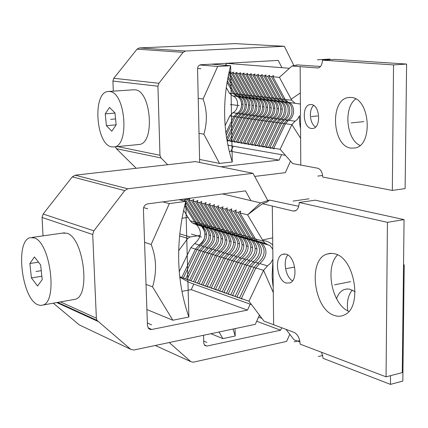 <?xml version="1.0" encoding="UTF-8"?>
<svg xmlns="http://www.w3.org/2000/svg" width="428" height="428" viewBox="0 0 428 428"><rect width="100%" height="100%" fill="white"/><g stroke="black" fill="none" stroke-linecap="round" stroke-linejoin="round"><path stroke-width="0.64" d="M320.508 66.479L297.283 64.906L296.251 65.372M295.523 103.351L288.435 102.367C295.165 104.207 295.256 117.315 288.584 120.311L285.433 123.713L273.706 148.195L280.121 149.286L292.688 163.582L317.742 168.225C320.749 169.253 322.407 172.195 322.728 177.048L392.332 190.428L405.118 188.582L406.6 64.061L335.113 59.401L322.434 60.155C322.204 64.708 320.716 67.314 317.967 67.982L291.933 66.04L297.283 64.906M355.743 98.959C343.347 107.765 346.268 139.309 359.969 145.429M351.04 148.115C332.053 146.36 329.614 99.221 348.574 97.525L351.163 97.472C370.113 97.996 373.462 145.648 354.828 148.018L351.04 148.115M300.782 165.112L300.162 66.682M392.332 190.428L393.546 64.912L322.434 60.155M311.338 104.56C319.989 104.919 321.423 127.614 312.868 128.448L311.445 128.47C302.789 127.844 301.537 105.288 310.15 104.582L311.338 104.56M313.66 105.438C308.486 109.723 309.728 123.788 315.548 127.03M294.951 103.121L291.725 100.243L279.409 77.345L291.933 66.04M285.433 123.713L291.912 124.623L295.079 121.199L297.353 119.433L299.472 115.86C299.563 114.795 299.113 121.83 300.552 128.534M291.912 124.623L300.611 138.287M280.121 149.286L291.789 124.88M393.546 64.912L406.6 64.061M287.589 120.958L287.049 120.102C293.71 117.112 293.624 104.025 286.899 102.185L283.678 99.328L271.384 76.628L273.562 75.579L272.92 76.767L285.219 99.505L288.435 102.367M279.409 77.345L272.92 76.767M225.032 65.27L227.236 63.403L289.456 68.277M229.007 72.273L230.168 71.765L229.504 72.883L231.559 73.065L233.624 72.064L232.96 73.193L235.031 73.375L237.101 72.375L236.443 73.504L238.53 73.691L240.611 72.68L239.953 73.819L242.061 74.007L244.153 72.99L243.495 74.135L245.619 74.322L247.721 73.306L247.063 74.451L249.208 74.643L251.322 73.621L250.664 74.777L252.825 74.97L254.949 73.942L254.296 75.098L256.474 75.296L258.608 74.263L257.956 75.43L260.154 75.622L262.3 74.59L261.652 75.756L263.867 75.954L266.018 74.916L265.376 76.088L267.612 76.291L269.774 75.248L269.132 76.425L271.384 76.628M273.706 148.195L274.134 148.917L272.187 147.933L283.903 123.499L285.219 124.168M227.792 144.75L228.777 145.392L285.471 155.369M227.915 140.887L227.017 140.582M227.857 141.005L227.364 140.304L229.387 140.651L231.446 141.62L230.756 140.882L232.795 141.229L234.865 142.203L234.175 141.465L236.229 141.812L238.31 142.791L237.626 142.053L239.691 142.401L241.783 143.385L241.098 142.642L243.184 143L245.281 143.985L244.602 143.241L246.705 143.599L248.598 144.552L248.133 143.84L250.257 144.204L252.37 145.194L251.696 144.445L253.836 144.808L255.96 145.809L255.286 145.06L257.442 145.424L259.363 146.392L258.908 145.675L261.085 146.044L263.225 147.05L262.562 146.296L264.755 146.67L266.906 147.681L266.243 146.922L268.458 147.302L270.619 148.313L269.961 147.553L272.187 147.933M269.961 147.553L281.651 123.184L283.903 123.499L287.049 120.102L284.797 119.792L281.651 123.184M266.243 146.922L277.895 122.654L280.131 122.97L268.458 147.302M262.562 146.296L274.177 122.13L276.392 122.44L264.755 146.67M258.908 145.675L270.485 121.611L272.684 121.921L261.085 146.044M255.286 145.06L266.826 121.097L269.003 121.402L257.442 145.424M251.696 144.445L263.199 120.589L265.36 120.894L253.836 144.808M248.133 143.84L259.598 120.081L261.743 120.38L250.257 144.204M244.602 143.241L256.03 119.578L258.154 119.877L246.705 143.599M241.098 142.642L252.488 119.08L254.596 119.38L243.184 143M237.626 142.053L248.978 118.588L251.07 118.882L239.691 142.401M234.175 141.465L245.495 118.096L247.566 118.39L236.229 141.812M230.756 140.882L242.039 117.614L244.099 117.903L232.795 141.229M227.364 140.304L238.615 117.133L240.654 117.416L229.387 140.651M226.182 135.243L235.213 116.651L237.235 116.935L226.696 138.656M225.128 125.597L229.841 115.897L233.849 116.459L225.872 132.878L233.849 116.459L236.887 113.265C243.243 110.435 243.045 98.135 236.593 96.332C243.152 98.092 243.345 110.461 236.887 113.265L232.869 112.714C239.311 109.932 239.113 97.616 232.57 95.867L229.424 93.165L226.225 87.521M229.841 115.897L232.869 112.714M236.828 95.952L236.593 96.332L233.442 93.625L227.027 82.267L233.442 93.625L229.424 93.165M240.236 96.343L240.001 96.728L237.963 96.493L234.811 93.78L227.332 80.517M238.417 117.534L237.235 116.935L240.285 113.725C246.753 110.911 246.571 98.493 240.001 96.728L236.845 94.01L227.808 77.966M243.671 96.739L243.43 97.129L241.381 96.889L238.225 94.165L228.145 76.254M241.841 118.021L240.654 117.416L243.709 114.19C250.193 111.366 250.011 98.9 243.43 97.129L240.269 94.401L228.675 73.75M247.138 97.135L246.892 97.531L244.827 97.29L241.66 94.556L229.504 72.883M245.298 118.508L244.099 117.903L247.159 114.661C253.66 111.826 253.483 99.307 246.892 97.531L243.725 94.791L231.559 73.065M250.626 97.536L250.38 97.937L248.299 97.696L245.132 94.952L232.96 73.193M248.78 119L247.566 118.39L250.637 115.137C257.153 112.286 256.987 99.719 250.38 97.937L247.207 95.187L235.031 73.375M254.146 97.942L253.9 98.344L251.798 98.103L248.625 95.348L236.443 73.504M253.9 98.344L250.722 95.588L238.53 73.691M257.699 98.349L257.442 98.761L255.323 98.515L252.151 95.749L239.953 73.819M255.826 120.001L254.596 119.38L257.683 116.1C264.226 113.222 264.076 100.553 257.442 98.761L254.264 95.99L242.061 74.007M261.278 98.761L261.021 99.173L258.887 98.927L255.703 96.15L243.495 74.135M259.395 120.503L258.154 119.877L261.246 116.582C267.805 113.693 267.661 100.976 261.021 99.173L257.833 96.396L245.619 74.322M264.884 99.178L264.622 99.596L262.471 99.344L259.282 96.557L247.063 74.451M262.99 121.017L261.743 120.38L264.841 117.074C271.416 114.169 271.277 101.399 264.622 99.596L261.433 96.803L249.208 74.643M268.522 99.596L268.26 100.018L266.088 99.767L262.899 96.969L250.664 74.777M266.617 121.531L265.36 120.894L268.468 117.566C275.054 114.651 274.926 101.827 268.26 100.018L265.066 97.215L252.825 74.97M272.192 100.018L271.924 100.446L269.736 100.189L266.537 97.381L254.296 75.098M270.277 122.05L269.003 121.402L272.122 118.069C278.724 115.132 278.601 102.26 271.924 100.446L268.725 97.632L256.474 75.296M275.894 100.441L275.621 100.874L273.412 100.617L270.212 97.798L257.956 75.43M273.963 122.569L272.684 121.921L275.809 118.567C282.426 115.624 282.309 102.699 275.621 100.874L272.417 98.049L260.154 75.622M279.623 100.869L279.345 101.308L277.119 101.051L273.915 98.221L261.652 75.756M277.686 123.098L276.392 122.44L279.521 119.075C286.155 116.116 286.048 103.137 279.345 101.308L276.14 98.472L263.867 75.954M283.39 101.302L283.106 101.746L280.859 101.484L277.649 98.643L265.376 76.088M281.437 123.628L280.131 122.97L283.272 119.589C289.916 116.609 289.82 103.581 283.106 101.746L279.896 98.9L267.612 76.291M284.797 119.792C291.447 116.764 291.377 103.87 284.631 101.923L281.421 99.071L269.132 76.425M277.895 122.654L281.036 119.284C287.67 116.314 287.568 103.314 280.859 101.484M274.177 122.13L277.307 118.775C283.925 115.822 283.817 102.875 277.119 101.051M270.485 121.611L273.604 118.267C280.212 115.33 280.094 102.436 273.412 100.617M266.826 121.097L269.94 117.77C276.531 114.843 276.408 102.003 269.736 100.189M263.199 120.589L266.302 117.272C272.882 114.362 272.748 101.57 266.088 99.767M259.598 120.081L262.696 116.78C269.26 113.885 269.121 101.147 262.471 99.344M256.03 119.578L259.117 116.293C265.665 113.409 265.521 100.724 258.887 98.927M252.488 119.08L255.57 115.811C262.102 112.939 261.947 100.302 255.323 98.515M252.29 119.498L251.07 118.882L254.146 115.614L252.049 115.33L248.978 118.588M245.495 118.096L248.561 114.854C255.067 112.013 254.895 99.473 248.299 97.696M242.039 117.614L245.094 114.383C251.589 111.553 251.413 99.066 244.827 97.29M238.615 117.133L241.66 113.912C248.138 111.098 247.956 98.659 241.381 96.889M235.213 116.651L238.252 113.452C244.714 110.643 244.527 98.253 237.963 96.493M251.798 98.103C258.41 99.885 258.571 112.473 252.049 115.33M253.895 98.344C260.518 100.136 260.673 112.751 254.146 115.614L254.633 116.395M321.599 352.308L323.177 358.375L390.459 384.376L402.834 381.08L404.214 264.879L403.534 264.697M352.314 290.029C348.167 294.994 346.643 301.927 347.739 310.835M336.558 298.728C338.179 294.047 340.72 290.992 344.187 289.569L346.889 288.964L349.735 289.162L355.106 291.693M390.459 384.376L390.545 375.672M299.985 342.031L294.052 339.848L286.054 329.405M403.529 265.012L404.214 264.879M258.512 317.127L261.899 318.373M259.186 315.623L260.112 315.998M273.192 284.893L272.93 285.241M298.728 206.296L269.517 200.074L260.556 202.909L247.598 214.845L262.439 203.712L266.756 202.235L269.517 200.074M258.737 264.242L257.956 262.974C265.296 256.324 266.055 249.572 260.219 242.703L255.575 240.6L253.617 238.45L238.08 212.438L240.739 211.218L239.894 212.898L255.441 238.958L257.405 241.108L262.048 243.216C267.891 250.096 267.131 256.87 259.775 263.53L255.858 267.939L241.355 298.519L248.952 301.2L263.974 321.128L294.068 332.374C297.706 334.295 299.728 338.216 300.14 344.139L386.056 376.843L402.261 372.617L404.064 219.612L315.222 200.176L299.199 202.476C299.07 207.018 297.717 209.843 295.127 210.951L293.132 211.031L262.439 203.712M337.548 254.906C324.595 267.404 332 304.661 348.847 311.391M334.594 315.516C314.05 309.942 307.502 260.545 326.521 254.179L330.437 253.301L334.568 253.756C354.817 257.512 362.907 307.347 344.481 314.89C341.373 316.458 338.072 316.666 334.594 315.516M273.647 324.815L272.299 206.109M386.056 376.843L387.426 222.341L299.199 202.476M285.984 254.146C295.24 256.024 298.562 280.083 289.97 282.913L286.246 283.052C276.948 280.779 273.931 256.87 282.63 254.264L285.984 254.146M287.819 254.981C282.667 260.893 285.615 277.093 292.527 280.827M239.894 212.898L247.598 214.845L263.177 241.114L255.441 238.958M267.227 244.233L265.141 243.281L263.177 241.114M255.858 267.939L263.557 270.341L267.495 265.89L270.689 263.086L272.904 259.138M272.786 249.133L269.806 245.405L262.048 243.216M263.557 270.341L273.283 292.559M248.952 301.2L263.407 270.656M387.426 222.341L404.064 219.612M222.464 193.932L260.556 202.909M185.137 198.908L187.432 199.619L189.909 198.464L189.037 200.026L191.418 200.625L193.911 199.469L193.044 201.037L195.446 201.647L197.955 200.481L197.089 202.059L199.518 202.674L201.791 201.444L201.171 203.097L203.626 203.717L206.162 202.54L205.301 204.14L207.778 204.766L210.33 203.589L209.469 205.194L211.978 205.831L214.54 204.643L213.684 206.264L216.215 206.901L218.794 205.713L217.938 207.339L220.495 207.987L223.09 206.788L222.239 208.425L224.823 209.083L227.434 207.88L226.583 209.527L229.194 210.191L231.559 208.912L231.821 208.982L230.976 210.64L233.613 211.309L235.994 210.025L236.256 210.095L235.411 211.764L238.08 212.438M240.632 211.427L240.472 211.148M265.226 244.115L264.547 243.115M241.355 298.519L242.227 299.145L239.562 297.883L254.045 267.372L255.735 268.201M179.781 277.242L189.754 282.63L251.552 304.65M179.723 276.739L181.772 277.467L195.473 249.096L181.772 277.467L208.099 287.076L207.2 286.45L209.65 287.316L211.967 288.445L211.32 287.905L216.375 290.002L215.477 289.376L217.98 290.259L220.318 291.398L219.682 290.858L222.207 291.752L224.812 292.987L223.93 292.361L226.482 293.26L229.098 294.501L228.22 293.875L230.794 294.785L233.169 295.941L232.554 295.406L235.159 296.326L237.802 297.583L236.93 296.952L239.562 297.883M236.93 296.952L251.375 266.542L254.045 267.372L257.956 262.974L255.275 262.155L251.375 266.542M232.554 295.406L246.94 265.157L249.578 265.981L235.159 296.326M228.22 293.875L242.548 263.787L245.158 264.6L230.794 294.785M223.93 292.361L238.198 262.428L240.787 263.236L226.482 293.26M219.682 290.858L233.897 261.085L236.454 261.882L222.207 291.752M215.477 289.376L229.638 259.759L232.169 260.545L217.98 290.259M211.32 287.905L225.417 258.442L227.926 259.224L213.797 288.777M207.2 286.45L221.244 257.137L223.726 257.913L209.65 287.316M203.123 285.011L217.114 255.848L219.569 256.613L205.547 285.867M199.084 283.582L213.021 254.569L215.455 255.329L201.486 284.433M195.088 282.17L208.966 253.306L211.379 254.061L197.469 283.01M191.129 280.773L204.953 252.055L207.345 252.798L193.483 281.603M187.213 279.388L200.983 250.813L203.348 251.552L189.545 280.212M183.328 278.018L197.046 249.588L199.389 250.316L185.64 278.831M179.241 271.662L190.845 247.651L194.569 243.602C201.577 237.497 202.235 231.227 196.548 224.78L192.06 222.779L190.155 220.762L183.585 210.255M190.845 247.651L195.473 249.096L199.207 245.019C207.04 241.076 206.719 226.53 198.715 224.984L196.703 224.079L194.794 222.057L184.634 205.75L194.794 222.057L190.155 220.762M181.194 200.229L180.734 199.491L181.194 200.229M202.749 225.947L205.156 227.204L202.797 226.54L198.292 224.523L196.377 222.496L185.014 204.236M182.772 200.636L181.959 199.33M202.658 226.091L200.641 225.187L198.731 223.154L185.586 202.005M185.11 201.235L183.778 199.09M206.735 227.065L209.142 228.327L206.761 227.653L202.246 225.636L200.331 223.598L185.073 199.02M206.644 227.209L204.621 226.3L202.701 224.261L187.432 199.619M210.758 228.188L213.171 229.462L210.763 228.782L206.237 226.754L204.316 224.711L189.037 200.026M210.662 228.338L208.634 227.429L206.713 225.379L191.418 200.625M214.819 229.328L217.237 230.606L214.808 229.922L210.271 227.889L208.345 225.834L193.044 201.037M214.722 229.478L212.689 228.568L210.769 226.508L195.446 201.647M218.922 230.478L221.34 231.762L218.89 231.072L214.342 229.028L212.416 226.968L197.089 202.059M218.826 230.633L216.787 229.713L214.861 227.648L199.518 202.674M223.068 231.639L225.492 232.928L223.015 232.227L218.457 230.184L216.525 228.113L201.171 203.097M222.967 231.794L220.923 230.874L218.992 228.798L203.626 203.717M227.252 232.811L229.681 234.105L227.177 233.404L222.608 231.35L220.671 229.269L205.301 204.14M227.15 232.971L225.101 232.046L223.17 229.964L207.778 204.766M231.478 233.993L233.907 235.298L231.382 234.587L226.803 232.527L224.866 230.435L209.469 205.194M231.377 234.159L229.322 233.233L227.386 231.141L211.978 205.831M235.753 235.191L238.182 236.502L235.63 235.78L231.04 233.715L229.103 231.618L213.684 206.264M235.641 235.357L233.586 234.426L231.644 232.324L216.215 206.901M240.065 236.395L242.499 237.717L239.921 236.989L235.325 234.913L233.378 232.811L217.938 207.339M239.953 236.566L237.898 235.635L235.951 233.528L220.495 207.987M244.425 237.62L246.865 238.942L244.26 238.209L239.648 236.128L237.701 234.014L222.239 208.425M244.313 237.791L242.248 236.861L240.301 234.737L224.823 209.083M248.829 238.851L251.268 240.183L248.636 239.445L244.019 237.353L242.066 235.229L226.583 209.527M248.711 239.027L246.646 238.091L244.693 235.962L229.194 210.191M231.719 209.18L231.559 208.912M253.28 240.097L255.725 241.44L253.06 240.691L248.433 238.594L246.48 236.459L230.976 210.64M253.162 240.279L251.086 239.338L249.133 237.198L233.613 211.309M236.154 210.298L235.994 210.025M255.275 262.155C262.626 255.548 263.375 248.812 257.533 241.948L252.895 239.846L250.936 237.701L235.411 211.764M264.959 244.035L264.279 243.04M251.252 266.799L249.578 265.981L253.478 261.604L250.829 260.796L246.94 265.157M246.817 265.414L245.158 264.6L249.043 260.251L246.421 259.448L242.548 263.787M242.425 264.039L240.787 263.236L244.656 258.908L242.061 258.116L238.198 262.428M238.08 262.68L236.454 261.882L240.317 257.581L237.749 256.8L233.897 261.085M233.779 261.337L232.169 260.545L236.015 256.27L233.474 255.495L229.638 259.759M229.52 260.005L227.926 259.224L231.762 254.97L229.248 254.2L225.417 258.442M225.305 258.683L223.726 257.913L227.552 253.681L225.058 252.921L221.244 257.137M221.132 257.378L219.569 256.613L223.379 252.408L220.912 251.653L217.114 255.848M216.996 256.088L215.455 255.329L219.248 251.145L216.809 250.401L213.021 254.569M212.909 254.804L211.379 254.061L215.161 249.899L212.743 249.155L208.966 253.306M208.853 253.542L207.345 252.798L211.116 248.657L208.72 247.93L204.953 252.055M204.846 252.285L203.348 251.552L207.104 247.432L204.734 246.71L200.983 250.813M200.871 251.043L199.389 250.316L203.134 246.223L200.786 245.506L197.046 249.588M198.806 224.844L201.208 226.091C206.906 232.57 206.237 238.878 199.207 245.019L194.569 243.602M202.797 226.54C208.5 233.025 207.831 239.348 200.786 245.506M205.156 227.204C210.865 233.704 210.191 240.044 203.134 246.223L203.808 247.314M206.761 227.653C212.475 234.169 211.801 240.52 204.734 246.71M209.142 228.327C214.861 234.854 214.182 241.226 207.104 247.432L207.783 248.54M210.763 228.782C216.488 235.32 215.808 241.702 208.72 247.93M213.171 229.462C218.901 236.015 218.216 242.414 211.116 248.657L211.801 249.775M214.808 229.922C220.538 236.486 219.853 242.901 212.743 249.155M217.237 230.606C222.972 237.187 222.282 243.618 215.161 249.899L215.856 251.027M218.89 231.072C224.63 237.663 223.94 244.104 216.809 250.401M221.34 231.762C227.091 238.369 226.396 244.832 219.248 251.145L219.955 252.285M223.015 232.227C228.766 238.851 228.065 245.324 220.912 251.653M225.492 232.928C231.248 239.568 230.542 246.057 223.379 252.408L224.09 253.563M227.177 233.404C232.939 240.049 232.233 246.555 225.058 252.921M229.681 234.105C235.448 240.771 234.737 247.298 227.552 253.681L228.268 254.847M231.382 234.587C237.155 241.264 236.443 247.801 229.248 254.2M233.907 235.298C239.685 241.991 238.974 248.55 231.762 254.97L232.49 256.147M235.63 235.78C241.413 242.489 240.691 249.059 233.474 255.495M238.182 236.502C243.971 243.222 243.248 249.813 236.015 256.27L236.754 257.463M239.921 236.989C245.715 243.725 244.987 250.327 237.749 256.8M242.499 237.717C248.299 244.468 247.571 251.086 240.317 257.581L241.06 258.79M244.26 238.209C250.059 244.971 249.326 251.605 242.061 258.116M246.865 238.942C252.67 245.72 251.931 252.376 244.656 258.908L245.415 260.133M248.636 239.445C254.446 246.234 253.708 252.9 246.421 259.448M251.268 240.183C257.084 246.993 256.345 253.681 249.043 260.251L249.808 261.487M253.06 240.691C258.881 247.507 258.137 254.211 250.829 260.796M255.725 241.44C261.545 248.272 260.796 254.997 253.478 261.604L254.248 262.856M273.139 279.773L272.347 279.516M162.795 201.882L169.322 203.61L151.154 244.463L144.562 242.328M169.322 203.61L185.747 201.395L179.139 199.705L185.747 201.395C175.33 242.644 176.379 281.185 188.887 317.025L172.832 320.23L152.571 286.867C156.948 272.026 156.477 257.891 151.154 244.463M146.023 284.379L152.571 286.867M146.895 309.546L172.832 320.23M31.426 277.933L29.88 263.509L34.433 256.939L40.639 264.959L42.201 279.634L37.541 286.038L31.426 277.933L41.842 276.231M29.88 263.509L38.483 262.171M37.787 304.736L40.564 305.469L43.201 304.982C57.962 300.788 50.092 241.89 34.17 237.882L29.928 237.733C14.953 241.285 21.769 298.61 37.787 304.736M250.899 200.636L245.501 190.867L147.532 203.915C144.953 204.557 143.583 206.366 143.423 209.34L147.451 325.671L148.644 328.576L150.084 329.416L151.785 329.474L247.486 310.113L191.279 289.633L181.911 291.361M267.848 200.598L253.001 173.308L127.747 188.796L124.709 190.621L93.876 230.831L92.71 234.517L96.37 318.186L96.996 320.358L130.706 349.307L133.755 350.034L255.307 324.333L259.421 315.088M272.877 284.855L273.187 284.16M250.15 304.148L247.486 310.113M191.279 289.633L193.798 284.074M43.025 235.871L42.056 217.451L43.142 214.027L72.289 176.86L75.184 175.186L195.393 161.591L253.001 173.308M80.758 325.596L79.228 324.868L53.323 303.179M62.408 233.105L66.8 233.217C83.262 237.042 90.913 294.935 75.585 299.209L43.201 304.982M199.812 64.981L217.686 66.463L203.097 98.991L198.218 98.381M217.686 66.463L230.633 65.719L211.282 64.157L230.633 65.719C222.1 99.109 222.64 131.198 232.26 161.987L219.537 163.421L203.862 134.183C207.419 122.199 207.163 110.467 203.097 98.991M199.004 133.37L203.862 134.183M199.592 159.435L219.537 163.421M106.401 125.677L105.251 113.864L109.509 107.433L114.988 112.906L116.143 124.88L111.81 131.219L106.401 125.677L116.138 124.837M105.251 113.864L115.009 113.088M111.703 146.89L114.153 146.927C129.759 145.825 125.468 92.025 109.616 91.522L108.038 91.512C92.261 92.255 95.888 144.931 111.703 146.89M220.992 166.797L279.131 160.12L230.911 151.314L229.29 151.491M293.993 65.773L284.347 46.288L185.517 51.028L183.136 52.334L158.874 83.278L157.937 86.221L159.97 155.273L161.056 157.975L167.717 164.721M254.692 176.422L285.326 172.661L290.532 161.126M199.662 162.463L197.554 68.935C197.699 66.495 198.785 65.099 200.807 64.746L278.254 60.402L281.902 67.683M281.592 154.685L279.131 160.12M232.902 63.847L232.441 62.97M230.911 151.314L233.265 146.183M113.292 91.159L112.917 81.042L113.8 78.265L137.024 49.167L139.319 47.941L235.111 43.624L284.347 46.288M136.227 168.279L116.4 148.693L115.405 146.804M133.343 89.8L134.954 89.805C151.154 90.265 155.236 143.332 139.282 144.471L138.217 144.578M219.029 332.005L222.892 338.623L235.202 336.001L233.041 329.041M210.913 333.722L222.892 338.623M203.562 335.274L203.739 343.101L204.718 345.46L206.992 346.054L280.629 330.202L256.677 321.257M169.231 342.534L190.856 361.66L193.156 362.222L286.632 341.405L289.788 334.284M200.251 235.4L190.08 236.952L187.78 238.417L178.637 250.722M281.699 327.795L280.629 330.202M181.975 218.253L188.053 217.397M227.001 140.491L273.337 148.388L227.001 140.491M230.382 104.491L239.172 105.609M311.391 116.539L317.656 115.961M351.104 122.906L363.816 121.643M317.378 59.818L330.031 59.069M317.769 176.095L322.621 175.469M235.02 117.053L233.849 116.459L236.887 113.265L237.353 114.008M232.57 95.867L236.593 96.332L233.442 93.625L234.421 93.085M259.149 315.698L260.165 316.073L259.149 315.698M318.379 356.519L322.819 355.459M183.05 278.04L240.959 298.503L183.05 278.04M191.428 234.095L201.588 237.096M286.118 268.634L294.009 267.206M334.578 284.807L350.655 281.645M293.057 201.09L309.027 198.822M294.143 341.854L299.723 340.597M196.939 249.813L195.473 249.096L199.207 245.019L199.871 246.1M198.715 224.984L194.794 222.057L195.773 221.527M188.887 317.025L185.747 201.395M35.989 271.507L41.248 270.662M257.041 248.952L255.249 248.433L257.041 248.952M252.616 247.668L250.84 247.154L252.616 247.668M248.229 246.4L246.475 245.886L248.229 246.4M243.89 245.142L242.152 244.634L243.89 245.142M239.594 243.896L237.872 243.398L239.594 243.896M235.341 242.665L233.64 242.168L235.341 242.665M231.131 241.446L229.445 240.953L231.131 241.446M226.963 240.236L225.294 239.75L226.963 240.236M222.838 239.038L221.18 238.562L222.838 239.038M218.751 237.856L217.114 237.38L218.751 237.856M214.706 236.684L213.08 236.213L214.706 236.684M210.694 235.523L209.089 235.058L210.694 235.523M206.729 234.373L205.135 233.913L206.729 234.373M147.692 208.757L143.626 207.628M151.63 324.836L147.36 323.001M232.26 161.987L230.633 65.719M110.665 119.337L115.571 118.931M282.32 109.215L280.816 109.028L282.32 109.215M278.607 108.749L277.119 108.562L278.607 108.749M274.926 108.289L273.449 108.107L274.926 108.289M271.272 107.835L269.806 107.653L271.272 107.835M267.65 107.38L266.195 107.198L267.65 107.38M264.06 106.936L262.615 106.754L264.06 106.936M260.497 106.486L259.063 106.31L260.497 106.486M256.961 106.048L255.543 105.871L256.961 106.048M253.456 105.609L252.044 105.432L253.456 105.609M249.979 105.176L248.582 104.999L249.979 105.176M246.528 104.742L245.142 104.571L246.528 104.742M243.104 104.32L241.729 104.143L243.104 104.32M200.893 68.742L197.565 68.448M235.202 336.001L235.079 328.608M206.911 342.427L203.691 341.068M300.328 92.935L291.174 99.221M318.261 67.934L317.405 67.988M291.725 100.243L285.219 99.505M288.584 120.311L295.079 121.199M237.829 93.47L236.845 94.01L234.811 93.78M241.269 93.855L240.269 94.401L238.225 94.165M244.73 94.24L243.725 94.791L241.66 94.556M248.224 94.631L247.207 95.187L245.132 94.952M251.744 95.027L250.722 95.588L248.625 95.348M255.297 95.423L254.264 95.99L252.151 95.749M258.876 95.824L257.833 96.396L255.703 96.15M262.487 96.225L261.433 96.803L259.282 96.557M266.13 96.632L265.066 97.215L262.899 96.969M269.8 97.044L268.725 97.632L266.537 97.381M273.503 97.461L272.417 98.049L270.212 97.798M277.232 97.878L276.14 98.472L273.915 98.221M280.998 98.296L279.896 98.9L277.649 98.643M284.797 98.724L283.678 99.328L281.421 99.071M287.183 101.736L286.899 102.185L284.631 101.923M283.801 120.434L283.272 119.589L281.036 119.284M280.051 119.915L279.521 119.075L277.307 118.775M276.328 119.396L275.809 118.567L273.604 118.267M272.636 118.888L272.122 118.069L269.94 117.77M268.977 118.379L268.468 117.566L266.302 117.272M265.344 117.877L264.841 117.074L262.696 116.78M261.743 117.379L261.246 116.582L259.117 116.293M258.175 116.887L257.683 116.1L255.57 115.811M251.118 115.913L250.637 115.137L248.561 114.854M247.635 115.432L247.159 114.661L245.094 114.383M244.179 114.95L243.709 114.19L241.66 113.912M240.75 114.479L240.285 113.725L238.252 113.452M272.663 237.861L262.482 239.948M295.855 210.624L293.132 211.031M259.775 263.53L267.495 265.89M199.721 222.619L198.731 223.154L196.377 222.496M203.707 223.721L202.701 224.261L200.331 223.598M207.73 224.834L206.713 225.379L204.316 224.711M211.79 225.957L210.769 226.508L208.345 225.834M215.894 227.091L214.861 227.648L212.416 226.968M220.04 228.236L218.992 228.798L216.525 228.113M224.229 229.392L223.17 229.964L220.671 229.269M228.461 230.564L227.386 231.141L224.866 230.435M232.736 231.741L231.644 232.324L229.103 231.618M237.048 232.934L235.951 233.528L233.378 232.811M241.413 234.143L240.301 234.737L237.701 234.014M245.816 235.357L244.693 235.962L242.066 235.229M250.273 236.588L249.133 237.198L246.48 236.459M254.772 237.834L253.617 238.45L250.936 237.701M151.785 329.474L148.077 327.859M96.37 318.186L60.476 301.9M42.056 217.451L92.71 234.517M56.769 302.564L97.814 321.332M130.706 349.307L79.228 324.868M127.747 188.796L75.184 175.186M72.289 176.86L124.709 190.621M93.876 230.831L43.142 214.027M159.97 155.273L117.545 146.595M112.917 81.042L157.937 86.221M116.4 148.693L161.056 157.975M185.517 51.028L139.319 47.941M137.024 49.167L183.136 52.334M158.874 83.278L113.8 78.265M206.992 346.054L204.236 344.877M190.856 361.66L155.273 345.487M190.08 236.952L179.733 233.854M179.525 235.924L187.78 238.417M348.574 97.525L349.874 97.418M310.15 104.582L310.707 104.534M300.397 104.036L295.523 103.346M297.192 65.029L296.898 65.179M344.187 289.569L347.311 288.943M326.521 254.179L331.556 253.29M282.63 254.264L284.577 253.927M273.219 287.167C272.438 281.886 272.09 277.579 272.187 274.257L272.914 259.978M272.738 244.832C269.437 242.082 266.152 240.686 262.894 240.638M252.632 211.068L251.487 211.93M257.405 241.108L265.141 243.281M201.208 226.091L196.548 224.78M260.219 242.703L257.533 241.948M252.895 239.846L255.575 240.6M248.433 238.594L251.086 239.338M244.019 237.353L246.646 238.091M239.648 236.128L242.248 236.861M235.325 234.913L237.898 235.635M231.04 233.715L233.592 234.426M226.803 232.527L229.328 233.233M222.608 231.35L225.107 232.051M218.457 230.184L220.923 230.874M214.342 229.028L216.787 229.713M210.271 227.889L212.695 228.568M206.237 226.754L208.634 227.429M202.246 225.636L204.621 226.3M198.292 224.523L200.641 225.187M192.06 222.779L196.703 224.079M32.041 237.433L64.596 232.795M96.996 320.358L57.662 302.403M114.153 146.927L139.282 144.471M108.685 91.469L134.007 89.757"/></g></svg>

